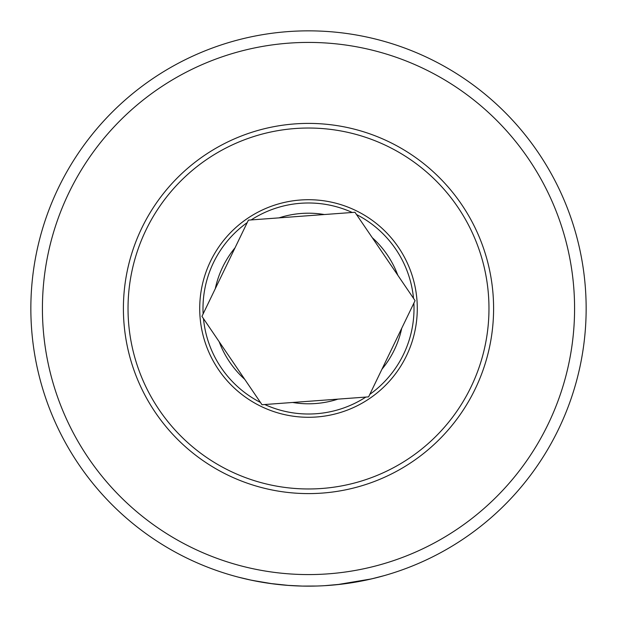 <?xml version="1.0" encoding="UTF-8"?>
<svg xmlns="http://www.w3.org/2000/svg" width="617" height="617" viewBox="0 0 617 617"><rect width="100%" height="100%" fill="white"/><g stroke="black" fill="none" stroke-linecap="round" stroke-linejoin="round"><path stroke-width="0.93" d="M308.5 30.85A277.65 277.65 0 0 1 586.15 308.5A277.65 277.65 0 0 1 308.5 586.15A277.65 277.65 0 0 1 30.85 308.5A277.65 277.65 0 0 1 308.5 30.85M341.247 584.214L341.911 584.129M361.469 581.052L361.894 580.967M365.488 580.242L366.328 580.065M366.691 579.988L367.539 579.803M341.864 584.137L324.874 585.664M316.837 586.027L302.307 586.081M340.854 584.26L346.392 583.551M360.343 581.268L373.856 578.345M375.167 578.029L384.252 575.615L371.503 578.908L337.067 584.677M308.5 42.419A266.081 266.081 0 0 1 574.581 308.5A266.081 266.081 0 0 1 308.5 574.581A266.081 266.081 0 0 1 42.419 308.5A266.081 266.081 0 0 1 308.5 42.419M251.659 580.273L238.231 577.111M236.596 576.679L235.447 576.363M238.98 577.304L249.677 579.849M250.193 579.957L266.035 582.88M269.444 583.389L289.018 585.464M301.243 586.057L299.353 585.996M297.818 585.942L292.928 585.71M287.653 585.363L286.01 585.24M271.889 583.728L270.015 583.466M264.4 582.625L263.706 582.51M259.464 581.785L250.911 580.111M251.96 580.335L273.03 583.875L287.306 585.34M257.451 581.415L258.454 581.6M260.852 582.032L273.03 583.875M287.252 585.332L302.353 586.081M354.983 212.271L324.357 214.531A95.296 95.296 0 0 0 279.031 217.87L248.404 220.13A106.857 106.857 0 0 0 248.396 220.153L235.046 247.787A95.296 95.296 0 0 0 215.279 288.71L201.936 316.382A106.857 106.857 0 0 1 201.929 316.344L219.189 341.756A95.296 95.296 0 0 0 244.748 379.339L262.017 404.729L292.643 402.469A95.296 95.296 0 0 0 337.969 399.13L368.596 396.87L381.954 369.213A95.296 95.296 0 0 0 401.721 328.29L415.079 300.641L397.811 275.244A95.296 95.296 0 0 0 372.252 237.661L354.96 212.271A106.857 106.857 0 0 1 354.991 212.287L354.983 212.271M292.705 128.722A180.472 180.472 0 0 0 128.722 324.295A180.472 180.472 0 0 0 324.295 488.278A180.472 180.472 0 0 0 488.278 292.705A180.472 180.472 0 0 0 292.705 128.722M324.696 492.89A185.1 185.1 0 0 0 492.89 292.304A185.1 185.1 0 0 0 292.304 124.11A185.1 185.1 0 0 0 124.11 324.696A185.1 185.1 0 0 0 324.696 492.89M337.969 399.13L292.643 402.469M401.721 328.29L381.954 369.213M372.252 237.661L397.811 275.244M279.031 217.87L324.357 214.531M215.279 288.71L235.046 247.787M244.748 379.339L219.189 341.756M264.778 404.528A105.515 105.515 0 0 0 365.842 397.07M298.983 200.132A108.785 108.785 0 0 1 416.868 298.983A108.785 108.785 0 0 1 318.017 416.868A108.785 108.785 0 0 1 200.132 318.017A108.785 108.785 0 0 1 298.983 200.132M352.222 212.472A105.515 105.515 0 0 0 251.158 219.93M413.521 298.35A105.515 105.515 0 0 0 356.533 214.554M369.799 394.379A105.515 105.515 0 0 0 413.876 303.124M247.201 222.621A105.515 105.515 0 0 0 203.124 313.868M203.479 318.65A105.515 105.515 0 0 0 260.467 402.446"/></g></svg>
